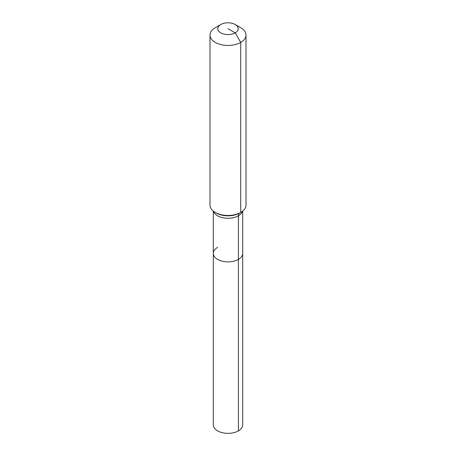 <?xml version="1.0" encoding="UTF-8"?>
<svg xmlns="http://www.w3.org/2000/svg" width="456" height="456" viewBox="0 0 456 456"><rect width="100%" height="100%" fill="white"/><g stroke="black" fill="none" stroke-linecap="round" stroke-linejoin="round"><path stroke-width="0.68" d="M242.7 211.082L242.7 424.872A14.7 8.487 180 0 1 238.397 430.874A14.7 8.487 180 0 1 222.374 432.715A14.7 8.487 180 0 1 213.3 424.872L213.3 253.382A14.7 8.487 180 0 1 217.603 247.38M235.216 24.527A10.203 5.888 180 0 1 235.216 32.855A10.203 5.888 180 0 1 220.784 32.855A10.203 5.888 180 0 1 220.784 24.527A10.203 5.888 180 0 1 235.216 24.527L240.728 27.708A18.001 10.391 180 0 1 246.001 35.061L246.001 205.08A18.001 10.391 180 0 1 240.728 212.433L239.639 213.06A6.002 3.466 -120 0 0 238.397 215.808L238.397 259.384A14.7 8.487 180 0 0 242.7 253.382A14.7 8.487 180 0 1 238.397 259.384A14.7 8.487 180 0 1 222.374 261.225A14.7 8.487 180 0 1 213.3 253.382A14.7 8.487 180 0 0 222.374 261.225A14.7 8.487 180 0 0 238.397 259.384L238.397 430.874M220.784 24.527L215.272 27.708L220.784 24.527M246.001 35.061A18.001 10.391 180 0 1 240.728 42.408A18.001 10.391 180 0 1 221.109 44.659A18.001 10.391 180 0 1 209.999 35.061A18.001 10.391 180 0 1 215.272 27.708L215.272 27.708M228 28.688L235.216 32.855L240.728 42.408L240.728 212.433A18.001 10.391 180 0 1 215.272 212.433A18.001 10.391 180 0 1 209.999 205.08L209.999 35.061M239.639 213.06L240.728 212.433L239.639 213.06A16.462 9.502 180 0 1 216.361 213.06L215.272 212.433M242.489 211.253A14.7 8.487 180 0 1 238.397 215.808A14.7 8.487 180 0 1 217.603 215.808A14.7 8.487 180 0 1 213.511 211.253M213.3 211.082L213.3 253.382"/></g></svg>
